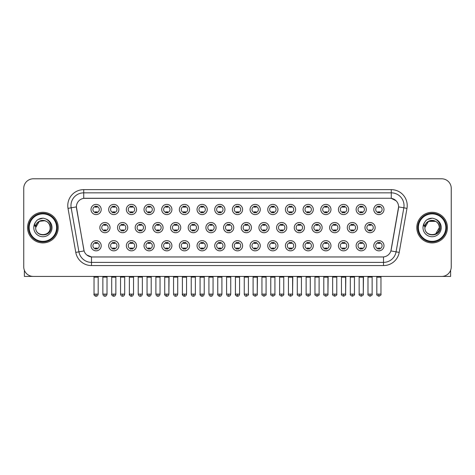 <?xml version="1.0" encoding="UTF-8"?>
<svg xmlns="http://www.w3.org/2000/svg" width="475" height="475" viewBox="0 0 475 475"><rect width="100%" height="100%" fill="white"/><g stroke="black" fill="none" stroke-linecap="round" stroke-linejoin="round"><path stroke-width="0.71" d="M118.887 245.729A5.106 5.106 0 0 1 113.78 250.836A5.106 5.106 0 0 1 108.674 245.729A5.106 5.106 0 0 1 113.78 240.629A5.106 5.106 0 0 1 118.887 245.729M110.592 245.729A3.188 3.188 0 0 0 113.78 248.924A3.188 3.188 0 0 0 116.969 245.729A3.188 3.188 0 0 0 113.78 242.541A3.188 3.188 0 0 0 110.592 245.729M136.557 245.729A5.106 5.106 0 0 1 131.456 250.836A5.106 5.106 0 0 1 126.35 245.729A5.106 5.106 0 0 1 131.456 240.629A5.106 5.106 0 0 1 136.557 245.729M128.262 245.729A3.188 3.188 0 0 0 131.456 248.924A3.188 3.188 0 0 0 134.645 245.729A3.188 3.188 0 0 0 131.456 242.541A3.188 3.188 0 0 0 128.262 245.729M154.232 245.729A5.106 5.106 0 0 1 149.126 250.836A5.106 5.106 0 0 1 144.026 245.729A5.106 5.106 0 0 1 149.126 240.629A5.106 5.106 0 0 1 154.232 245.729M145.938 245.729A3.188 3.188 0 0 0 149.126 248.924A3.188 3.188 0 0 0 152.321 245.729A3.188 3.188 0 0 0 149.126 242.541A3.188 3.188 0 0 0 145.938 245.729M171.908 245.729A5.106 5.106 0 0 1 166.802 250.836A5.106 5.106 0 0 1 161.696 245.729A5.106 5.106 0 0 1 166.802 240.629A5.106 5.106 0 0 1 171.908 245.729M163.614 245.729A3.188 3.188 0 0 0 166.802 248.924A3.188 3.188 0 0 0 169.991 245.729A3.188 3.188 0 0 0 166.802 242.541A3.188 3.188 0 0 0 163.614 245.729M189.584 245.729A5.106 5.106 0 0 1 184.478 250.836A5.106 5.106 0 0 1 179.372 245.729A5.106 5.106 0 0 1 184.478 240.629A5.106 5.106 0 0 1 189.584 245.729M181.29 245.729A3.188 3.188 0 0 0 184.478 248.924A3.188 3.188 0 0 0 187.667 245.729A3.188 3.188 0 0 0 184.478 242.541A3.188 3.188 0 0 0 181.29 245.729M207.254 245.729A5.106 5.106 0 0 1 202.154 250.836A5.106 5.106 0 0 1 197.048 245.729A5.106 5.106 0 0 1 202.154 240.629A5.106 5.106 0 0 1 207.254 245.729M198.96 245.729A3.188 3.188 0 0 0 202.154 248.924A3.188 3.188 0 0 0 205.342 245.729A3.188 3.188 0 0 0 202.154 242.541A3.188 3.188 0 0 0 198.96 245.729M224.93 245.729A5.106 5.106 0 0 1 219.824 250.836A5.106 5.106 0 0 1 214.724 245.729A5.106 5.106 0 0 1 219.824 240.629A5.106 5.106 0 0 1 224.93 245.729M216.636 245.729A3.188 3.188 0 0 0 219.824 248.924A3.188 3.188 0 0 0 223.018 245.729A3.188 3.188 0 0 0 219.824 242.541A3.188 3.188 0 0 0 216.636 245.729M242.606 245.729A5.106 5.106 0 0 1 237.5 250.836A5.106 5.106 0 0 1 232.394 245.729A5.106 5.106 0 0 1 237.5 240.629A5.106 5.106 0 0 1 242.606 245.729M234.312 245.729A3.188 3.188 0 0 0 237.5 248.924A3.188 3.188 0 0 0 240.688 245.729A3.188 3.188 0 0 0 237.5 242.541A3.188 3.188 0 0 0 234.312 245.729M260.276 245.729A5.106 5.106 0 0 1 255.176 250.836A5.106 5.106 0 0 1 250.07 245.729A5.106 5.106 0 0 1 255.176 240.629A5.106 5.106 0 0 1 260.276 245.729M251.982 245.729A3.188 3.188 0 0 0 255.176 248.924A3.188 3.188 0 0 0 258.364 245.729A3.188 3.188 0 0 0 255.176 242.541A3.188 3.188 0 0 0 251.982 245.729M277.952 245.729A5.106 5.106 0 0 1 272.846 250.836A5.106 5.106 0 0 1 267.746 245.729A5.106 5.106 0 0 1 272.846 240.629A5.106 5.106 0 0 1 277.952 245.729M269.658 245.729A3.188 3.188 0 0 0 272.846 248.924A3.188 3.188 0 0 0 276.04 245.729A3.188 3.188 0 0 0 272.846 242.541A3.188 3.188 0 0 0 269.658 245.729M295.628 245.729A5.106 5.106 0 0 1 290.522 250.836A5.106 5.106 0 0 1 285.416 245.729A5.106 5.106 0 0 1 290.522 240.629A5.106 5.106 0 0 1 295.628 245.729M287.333 245.729A3.188 3.188 0 0 0 290.522 248.924A3.188 3.188 0 0 0 293.71 245.729A3.188 3.188 0 0 0 290.522 242.541A3.188 3.188 0 0 0 287.333 245.729M313.304 245.729A5.106 5.106 0 0 1 308.198 250.836A5.106 5.106 0 0 1 303.092 245.729A5.106 5.106 0 0 1 308.198 240.629A5.106 5.106 0 0 1 313.304 245.729M305.009 245.729A3.188 3.188 0 0 0 308.198 248.924A3.188 3.188 0 0 0 311.386 245.729A3.188 3.188 0 0 0 308.198 242.541A3.188 3.188 0 0 0 305.009 245.729M330.974 245.729A5.106 5.106 0 0 1 325.874 250.836A5.106 5.106 0 0 1 320.767 245.729A5.106 5.106 0 0 1 325.874 240.629A5.106 5.106 0 0 1 330.974 245.729M322.679 245.729A3.188 3.188 0 0 0 325.874 248.924A3.188 3.188 0 0 0 329.062 245.729A3.188 3.188 0 0 0 325.874 242.541A3.188 3.188 0 0 0 322.679 245.729M348.65 245.729A5.106 5.106 0 0 1 343.544 250.836A5.106 5.106 0 0 1 338.443 245.729A5.106 5.106 0 0 1 343.544 240.629A5.106 5.106 0 0 1 348.65 245.729M340.355 245.729A3.188 3.188 0 0 0 343.544 248.924A3.188 3.188 0 0 0 346.738 245.729A3.188 3.188 0 0 0 343.544 242.541A3.188 3.188 0 0 0 340.355 245.729M366.326 245.729A5.106 5.106 0 0 1 361.22 250.836A5.106 5.106 0 0 1 356.113 245.729A5.106 5.106 0 0 1 361.22 240.629A5.106 5.106 0 0 1 366.326 245.729M358.031 245.729A3.188 3.188 0 0 0 361.22 248.924A3.188 3.188 0 0 0 364.408 245.729A3.188 3.188 0 0 0 361.22 242.541A3.188 3.188 0 0 0 358.031 245.729M383.996 245.729A5.106 5.106 0 0 1 378.896 250.836A5.106 5.106 0 0 1 373.789 245.729A5.106 5.106 0 0 1 378.896 240.629A5.106 5.106 0 0 1 383.996 245.729M375.701 245.729A3.188 3.188 0 0 0 378.896 248.924A3.188 3.188 0 0 0 382.084 245.729A3.188 3.188 0 0 0 378.896 242.541A3.188 3.188 0 0 0 375.701 245.729M101.211 245.729A5.106 5.106 0 0 1 96.104 250.836A5.106 5.106 0 0 1 91.004 245.729A5.106 5.106 0 0 1 96.104 240.629A5.106 5.106 0 0 1 101.211 245.729M92.916 245.729A3.188 3.188 0 0 0 96.104 248.924A3.188 3.188 0 0 0 99.299 245.729A3.188 3.188 0 0 0 96.104 242.541A3.188 3.188 0 0 0 92.916 245.729M127.722 227.608A5.106 5.106 0 0 1 122.615 232.714A5.106 5.106 0 0 1 117.515 227.608A5.106 5.106 0 0 1 122.615 222.508A5.106 5.106 0 0 1 127.722 227.608M119.427 227.608A3.188 3.188 0 0 0 122.615 230.803A3.188 3.188 0 0 0 125.81 227.608A3.188 3.188 0 0 0 122.615 224.42A3.188 3.188 0 0 0 119.427 227.608M145.398 227.608A5.106 5.106 0 0 1 140.291 232.714A5.106 5.106 0 0 1 135.185 227.608A5.106 5.106 0 0 1 140.291 222.508A5.106 5.106 0 0 1 145.398 227.608M137.103 227.608A3.188 3.188 0 0 0 140.291 230.803A3.188 3.188 0 0 0 143.48 227.608A3.188 3.188 0 0 0 140.291 224.42A3.188 3.188 0 0 0 137.103 227.608M163.067 227.608A5.106 5.106 0 0 1 157.967 232.714A5.106 5.106 0 0 1 152.861 227.608A5.106 5.106 0 0 1 157.967 222.508A5.106 5.106 0 0 1 163.067 227.608M154.773 227.608A3.188 3.188 0 0 0 157.967 230.803A3.188 3.188 0 0 0 161.156 227.608A3.188 3.188 0 0 0 157.967 224.42A3.188 3.188 0 0 0 154.773 227.608M180.743 227.608A5.106 5.106 0 0 1 175.637 232.714A5.106 5.106 0 0 1 170.537 227.608A5.106 5.106 0 0 1 175.637 222.508A5.106 5.106 0 0 1 180.743 227.608M172.449 227.608A3.188 3.188 0 0 0 175.637 230.803A3.188 3.188 0 0 0 178.832 227.608A3.188 3.188 0 0 0 175.637 224.42A3.188 3.188 0 0 0 172.449 227.608M198.419 227.608A5.106 5.106 0 0 1 193.313 232.714A5.106 5.106 0 0 1 188.213 227.608A5.106 5.106 0 0 1 193.313 222.508A5.106 5.106 0 0 1 198.419 227.608M190.125 227.608A3.188 3.188 0 0 0 193.313 230.803A3.188 3.188 0 0 0 196.507 227.608A3.188 3.188 0 0 0 193.313 224.42A3.188 3.188 0 0 0 190.125 227.608M216.095 227.608A5.106 5.106 0 0 1 210.989 232.714A5.106 5.106 0 0 1 205.883 227.608A5.106 5.106 0 0 1 210.989 222.508A5.106 5.106 0 0 1 216.095 227.608M207.801 227.608A3.188 3.188 0 0 0 210.989 230.803A3.188 3.188 0 0 0 214.178 227.608A3.188 3.188 0 0 0 210.989 224.42A3.188 3.188 0 0 0 207.801 227.608M233.765 227.608A5.106 5.106 0 0 1 228.665 232.714A5.106 5.106 0 0 1 223.559 227.608A5.106 5.106 0 0 1 228.665 222.508A5.106 5.106 0 0 1 233.765 227.608M225.471 227.608A3.188 3.188 0 0 0 228.665 230.803A3.188 3.188 0 0 0 231.853 227.608A3.188 3.188 0 0 0 228.665 224.42A3.188 3.188 0 0 0 225.471 227.608M251.441 227.608A5.106 5.106 0 0 1 246.335 232.714A5.106 5.106 0 0 1 241.235 227.608A5.106 5.106 0 0 1 246.335 222.508A5.106 5.106 0 0 1 251.441 227.608M243.147 227.608A3.188 3.188 0 0 0 246.335 230.803A3.188 3.188 0 0 0 249.529 227.608A3.188 3.188 0 0 0 246.335 224.42A3.188 3.188 0 0 0 243.147 227.608M269.117 227.608A5.106 5.106 0 0 1 264.011 232.714A5.106 5.106 0 0 1 258.905 227.608A5.106 5.106 0 0 1 264.011 222.508A5.106 5.106 0 0 1 269.117 227.608M260.822 227.608A3.188 3.188 0 0 0 264.011 230.803A3.188 3.188 0 0 0 267.199 227.608A3.188 3.188 0 0 0 264.011 224.42A3.188 3.188 0 0 0 260.822 227.608M286.787 227.608A5.106 5.106 0 0 1 281.687 232.714A5.106 5.106 0 0 1 276.581 227.608A5.106 5.106 0 0 1 281.687 222.508A5.106 5.106 0 0 1 286.787 227.608M278.493 227.608A3.188 3.188 0 0 0 281.687 230.803A3.188 3.188 0 0 0 284.875 227.608A3.188 3.188 0 0 0 281.687 224.42A3.188 3.188 0 0 0 278.493 227.608M304.463 227.608A5.106 5.106 0 0 1 299.363 232.714A5.106 5.106 0 0 1 294.257 227.608A5.106 5.106 0 0 1 299.363 222.508A5.106 5.106 0 0 1 304.463 227.608M296.168 227.608A3.188 3.188 0 0 0 299.363 230.803A3.188 3.188 0 0 0 302.551 227.608A3.188 3.188 0 0 0 299.363 224.42A3.188 3.188 0 0 0 296.168 227.608M322.139 227.608A5.106 5.106 0 0 1 317.033 232.714A5.106 5.106 0 0 1 311.933 227.608A5.106 5.106 0 0 1 317.033 222.508A5.106 5.106 0 0 1 322.139 227.608M313.844 227.608A3.188 3.188 0 0 0 317.033 230.803A3.188 3.188 0 0 0 320.227 227.608A3.188 3.188 0 0 0 317.033 224.42A3.188 3.188 0 0 0 313.844 227.608M339.815 227.608A5.106 5.106 0 0 1 334.709 232.714A5.106 5.106 0 0 1 329.603 227.608A5.106 5.106 0 0 1 334.709 222.508A5.106 5.106 0 0 1 339.815 227.608M331.52 227.608A3.188 3.188 0 0 0 334.709 230.803A3.188 3.188 0 0 0 337.897 227.608A3.188 3.188 0 0 0 334.709 224.42A3.188 3.188 0 0 0 331.52 227.608M357.485 227.608A5.106 5.106 0 0 1 352.385 232.714A5.106 5.106 0 0 1 347.278 227.608A5.106 5.106 0 0 1 352.385 222.508A5.106 5.106 0 0 1 357.485 227.608M349.19 227.608A3.188 3.188 0 0 0 352.385 230.803A3.188 3.188 0 0 0 355.573 227.608A3.188 3.188 0 0 0 352.385 224.42A3.188 3.188 0 0 0 349.19 227.608M375.161 227.608A5.106 5.106 0 0 1 370.055 232.714A5.106 5.106 0 0 1 364.954 227.608A5.106 5.106 0 0 1 370.055 222.508A5.106 5.106 0 0 1 375.161 227.608M366.866 227.608A3.188 3.188 0 0 0 370.055 230.803A3.188 3.188 0 0 0 373.249 227.608A3.188 3.188 0 0 0 370.055 224.42A3.188 3.188 0 0 0 366.866 227.608M110.046 227.608A5.106 5.106 0 0 1 104.945 232.714A5.106 5.106 0 0 1 99.839 227.608A5.106 5.106 0 0 1 104.945 222.508A5.106 5.106 0 0 1 110.046 227.608M101.751 227.608A3.188 3.188 0 0 0 104.945 230.803A3.188 3.188 0 0 0 108.134 227.608A3.188 3.188 0 0 0 104.945 224.42A3.188 3.188 0 0 0 101.751 227.608M118.887 209.487A5.106 5.106 0 0 1 113.78 214.593A5.106 5.106 0 0 1 108.674 209.487A5.106 5.106 0 0 1 113.78 204.387A5.106 5.106 0 0 1 118.887 209.487M110.592 209.487A3.188 3.188 0 0 0 113.78 212.681A3.188 3.188 0 0 0 116.969 209.487A3.188 3.188 0 0 0 113.78 206.298A3.188 3.188 0 0 0 110.592 209.487M136.557 209.487A5.106 5.106 0 0 1 131.456 214.593A5.106 5.106 0 0 1 126.35 209.487A5.106 5.106 0 0 1 131.456 204.387A5.106 5.106 0 0 1 136.557 209.487M128.262 209.487A3.188 3.188 0 0 0 131.456 212.681A3.188 3.188 0 0 0 134.645 209.487A3.188 3.188 0 0 0 131.456 206.298A3.188 3.188 0 0 0 128.262 209.487M154.232 209.487A5.106 5.106 0 0 1 149.126 214.593A5.106 5.106 0 0 1 144.026 209.487A5.106 5.106 0 0 1 149.126 204.387A5.106 5.106 0 0 1 154.232 209.487M145.938 209.487A3.188 3.188 0 0 0 149.126 212.681A3.188 3.188 0 0 0 152.321 209.487A3.188 3.188 0 0 0 149.126 206.298A3.188 3.188 0 0 0 145.938 209.487M171.908 209.487A5.106 5.106 0 0 1 166.802 214.593A5.106 5.106 0 0 1 161.696 209.487A5.106 5.106 0 0 1 166.802 204.387A5.106 5.106 0 0 1 171.908 209.487M163.614 209.487A3.188 3.188 0 0 0 166.802 212.681A3.188 3.188 0 0 0 169.991 209.487A3.188 3.188 0 0 0 166.802 206.298A3.188 3.188 0 0 0 163.614 209.487M189.584 209.487A5.106 5.106 0 0 1 184.478 214.593A5.106 5.106 0 0 1 179.372 209.487A5.106 5.106 0 0 1 184.478 204.387A5.106 5.106 0 0 1 189.584 209.487M181.29 209.487A3.188 3.188 0 0 0 184.478 212.681A3.188 3.188 0 0 0 187.667 209.487A3.188 3.188 0 0 0 184.478 206.298A3.188 3.188 0 0 0 181.29 209.487M207.254 209.487A5.106 5.106 0 0 1 202.154 214.593A5.106 5.106 0 0 1 197.048 209.487A5.106 5.106 0 0 1 202.154 204.387A5.106 5.106 0 0 1 207.254 209.487M198.96 209.487A3.188 3.188 0 0 0 202.154 212.681A3.188 3.188 0 0 0 205.342 209.487A3.188 3.188 0 0 0 202.154 206.298A3.188 3.188 0 0 0 198.96 209.487M224.93 209.487A5.106 5.106 0 0 1 219.824 214.593A5.106 5.106 0 0 1 214.724 209.487A5.106 5.106 0 0 1 219.824 204.387A5.106 5.106 0 0 1 224.93 209.487M216.636 209.487A3.188 3.188 0 0 0 219.824 212.681A3.188 3.188 0 0 0 223.018 209.487A3.188 3.188 0 0 0 219.824 206.298A3.188 3.188 0 0 0 216.636 209.487M242.606 209.487A5.106 5.106 0 0 1 237.5 214.593A5.106 5.106 0 0 1 232.394 209.487A5.106 5.106 0 0 1 237.5 204.387A5.106 5.106 0 0 1 242.606 209.487M234.312 209.487A3.188 3.188 0 0 0 237.5 212.681A3.188 3.188 0 0 0 240.688 209.487A3.188 3.188 0 0 0 237.5 206.298A3.188 3.188 0 0 0 234.312 209.487M260.276 209.487A5.106 5.106 0 0 1 255.176 214.593A5.106 5.106 0 0 1 250.07 209.487A5.106 5.106 0 0 1 255.176 204.387A5.106 5.106 0 0 1 260.276 209.487M251.982 209.487A3.188 3.188 0 0 0 255.176 212.681A3.188 3.188 0 0 0 258.364 209.487A3.188 3.188 0 0 0 255.176 206.298A3.188 3.188 0 0 0 251.982 209.487M277.952 209.487A5.106 5.106 0 0 1 272.846 214.593A5.106 5.106 0 0 1 267.746 209.487A5.106 5.106 0 0 1 272.846 204.387A5.106 5.106 0 0 1 277.952 209.487M269.658 209.487A3.188 3.188 0 0 0 272.846 212.681A3.188 3.188 0 0 0 276.04 209.487A3.188 3.188 0 0 0 272.846 206.298A3.188 3.188 0 0 0 269.658 209.487M295.628 209.487A5.106 5.106 0 0 1 290.522 214.593A5.106 5.106 0 0 1 285.416 209.487A5.106 5.106 0 0 1 290.522 204.387A5.106 5.106 0 0 1 295.628 209.487M287.333 209.487A3.188 3.188 0 0 0 290.522 212.681A3.188 3.188 0 0 0 293.71 209.487A3.188 3.188 0 0 0 290.522 206.298A3.188 3.188 0 0 0 287.333 209.487M313.304 209.487A5.106 5.106 0 0 1 308.198 214.593A5.106 5.106 0 0 1 303.092 209.487A5.106 5.106 0 0 1 308.198 204.387A5.106 5.106 0 0 1 313.304 209.487M305.009 209.487A3.188 3.188 0 0 0 308.198 212.681A3.188 3.188 0 0 0 311.386 209.487A3.188 3.188 0 0 0 308.198 206.298A3.188 3.188 0 0 0 305.009 209.487M330.974 209.487A5.106 5.106 0 0 1 325.874 214.593A5.106 5.106 0 0 1 320.767 209.487A5.106 5.106 0 0 1 325.874 204.387A5.106 5.106 0 0 1 330.974 209.487M322.679 209.487A3.188 3.188 0 0 0 325.874 212.681A3.188 3.188 0 0 0 329.062 209.487A3.188 3.188 0 0 0 325.874 206.298A3.188 3.188 0 0 0 322.679 209.487M348.65 209.487A5.106 5.106 0 0 1 343.544 214.593A5.106 5.106 0 0 1 338.443 209.487A5.106 5.106 0 0 1 343.544 204.387A5.106 5.106 0 0 1 348.65 209.487M340.355 209.487A3.188 3.188 0 0 0 343.544 212.681A3.188 3.188 0 0 0 346.738 209.487A3.188 3.188 0 0 0 343.544 206.298A3.188 3.188 0 0 0 340.355 209.487M366.326 209.487A5.106 5.106 0 0 1 361.22 214.593A5.106 5.106 0 0 1 356.113 209.487A5.106 5.106 0 0 1 361.22 204.387A5.106 5.106 0 0 1 366.326 209.487M358.031 209.487A3.188 3.188 0 0 0 361.22 212.681A3.188 3.188 0 0 0 364.408 209.487A3.188 3.188 0 0 0 361.22 206.298A3.188 3.188 0 0 0 358.031 209.487M383.996 209.487A5.106 5.106 0 0 1 378.896 214.593A5.106 5.106 0 0 1 373.789 209.487A5.106 5.106 0 0 1 378.896 204.387A5.106 5.106 0 0 1 383.996 209.487M375.701 209.487A3.188 3.188 0 0 0 378.896 212.681A3.188 3.188 0 0 0 382.084 209.487A3.188 3.188 0 0 0 378.896 206.298A3.188 3.188 0 0 0 375.701 209.487M101.211 209.487A5.106 5.106 0 0 1 96.104 214.593A5.106 5.106 0 0 1 91.004 209.487A5.106 5.106 0 0 1 96.104 204.387A5.106 5.106 0 0 1 101.211 209.487M92.916 209.487A3.188 3.188 0 0 0 96.104 212.681A3.188 3.188 0 0 0 99.299 209.487A3.188 3.188 0 0 0 96.104 206.298A3.188 3.188 0 0 0 92.916 209.487M75.78 252.391L68.02 208.365A15.954 15.954 0 0 1 83.725 189.644L391.275 189.644A15.954 15.954 0 0 1 406.98 208.365L399.22 252.391A15.954 15.954 0 0 1 383.509 265.572L91.491 265.572A15.954 15.954 0 0 1 75.78 252.391L84.099 250.925L76.522 208.371A8.615 8.615 0 0 1 85.001 198.259L389.999 198.259A8.615 8.615 0 0 1 398.478 208.371L391.168 249.844A8.615 8.615 0 0 1 382.684 256.963L92.316 256.963A8.615 8.615 0 0 1 83.832 249.844L76.392 206.892L71.161 207.812A12.76 12.76 0 0 1 83.725 192.838L391.275 192.838A12.76 12.76 0 0 1 403.839 207.812L396.079 251.839A12.76 12.76 0 0 1 383.509 262.384L91.491 262.384A12.76 12.76 0 0 1 78.921 251.839L71.161 207.812A12.76 12.76 0 0 1 70.965 205.598M27.58 227.608A15.313 15.313 0 0 0 42.892 242.921A15.313 15.313 0 0 0 58.205 227.608A15.313 15.313 0 0 0 42.892 212.295A15.313 15.313 0 0 0 27.58 227.608A15.313 15.313 0 0 0 42.892 242.921A15.313 15.313 0 0 0 58.205 227.608A15.313 15.313 0 0 0 42.892 212.295A15.313 15.313 0 0 0 27.58 227.608M416.795 227.608A15.313 15.313 0 0 0 432.108 242.921A15.313 15.313 0 0 0 447.42 227.608A15.313 15.313 0 0 0 432.108 212.295A15.313 15.313 0 0 0 416.795 227.608A15.313 15.313 0 0 0 432.108 242.921A15.313 15.313 0 0 0 447.42 227.608A15.313 15.313 0 0 0 432.108 212.295A15.313 15.313 0 0 0 416.795 227.608M83.725 189.644L83.725 198.354L389.999 198.259L391.275 198.354L396.085 200.783M76.392 206.874L76.487 205.598M382.684 256.963L92.316 256.963M91.491 265.572L91.491 256.922L86.895 255.039M406.98 208.365L398.608 206.892L390.901 250.925L399.22 252.391M451.25 188.367A9.571 9.571 0 0 0 441.679 178.796L33.321 178.796A9.571 9.571 0 0 0 23.75 188.367L23.75 266.849A9.571 9.571 0 0 0 33.321 276.42L441.679 276.42A9.571 9.571 0 0 0 451.25 266.849L451.25 188.367L451.25 266.849M23.75 188.367L23.75 266.849M441.679 178.796L33.321 178.796M33.321 276.42L441.679 276.42M95.148 212.865L95.148 211.743A2.446 2.446 0 0 0 97.06 211.743L97.06 212.865M97.06 206.114L97.06 207.237A2.446 2.446 0 0 0 95.148 207.237L95.148 206.114M103.983 230.987L103.983 229.864A2.446 2.446 0 0 0 105.901 229.864L105.901 230.987M104.945 294.126L102.867 294.126C103.229 295.604 103.924 296.299 104.945 296.204L104.945 294.126L107.018 294.126L107.018 277.121L102.867 277.121L102.695 276.42M107.018 277.121L107.19 276.42M105.901 224.236L105.901 225.358A2.446 2.446 0 0 0 103.983 225.358L103.983 224.236M95.148 249.108L95.148 247.986A2.446 2.446 0 0 0 97.06 247.986L97.06 249.108M96.104 294.126L94.032 294.126C93.611 294.791 94.305 295.48 96.104 296.204L96.104 294.126L98.183 294.126L98.183 277.186L94.032 277.186L93.842 276.42M98.183 277.186L98.373 276.42M97.06 242.357L97.06 243.479A2.446 2.446 0 0 0 95.148 243.479L95.148 242.357M112.824 212.865L112.824 211.743A2.446 2.446 0 0 0 114.736 211.743L114.736 212.865M114.736 206.114L114.736 207.237A2.446 2.446 0 0 0 112.824 207.237L112.824 206.114M130.5 212.865L130.5 211.743A2.446 2.446 0 0 0 132.412 211.743L132.412 212.865M132.412 206.114L132.412 207.237A2.446 2.446 0 0 0 130.5 207.237L130.5 206.114M148.17 212.865L148.17 211.743A2.446 2.446 0 0 0 150.088 211.743L150.088 212.865M150.088 206.114L150.088 207.237A2.446 2.446 0 0 0 148.17 207.237L148.17 206.114M165.846 212.865L165.846 211.743A2.446 2.446 0 0 0 167.758 211.743L167.758 212.865M167.758 206.114L167.758 207.237A2.446 2.446 0 0 0 165.846 207.237L165.846 206.114M121.659 230.987L121.659 229.864A2.446 2.446 0 0 0 123.577 229.864L123.577 230.987M122.615 294.126L120.543 294.126C120.905 295.604 121.594 296.299 122.615 296.204L122.615 294.126L124.693 294.126L124.693 277.121L120.543 277.121L120.371 276.42M124.693 277.121L124.866 276.42M123.577 224.236L123.577 225.358A2.446 2.446 0 0 0 121.659 225.358L121.659 224.236M139.335 230.987L139.335 229.864A2.446 2.446 0 0 0 141.247 229.864L141.247 230.987M140.291 294.126L138.219 294.126C138.581 295.604 139.27 296.299 140.291 296.204L140.291 294.126L142.363 294.126L142.363 277.121L138.219 277.121L138.041 276.42M142.363 277.121L142.542 276.42M141.247 224.236L141.247 225.358A2.446 2.446 0 0 0 139.335 225.358L139.335 224.236M157.011 230.987L157.011 229.864A2.446 2.446 0 0 0 158.923 229.864L158.923 230.987M157.967 294.126L155.895 294.126C156.251 295.604 156.946 296.299 157.967 296.204L157.967 294.126L160.039 294.126L160.039 277.121L155.895 277.121L155.717 276.42M160.039 277.121L160.217 276.42M158.923 224.236L158.923 225.358A2.446 2.446 0 0 0 157.011 225.358L157.011 224.236M112.824 249.108L112.824 247.986A2.446 2.446 0 0 0 114.736 247.986L114.736 249.108M113.78 294.126L111.708 294.126C111.287 294.791 111.975 295.48 113.78 296.204L113.78 294.126L115.853 294.126L115.853 277.186L111.708 277.186L111.512 276.42M115.853 277.186L116.043 276.42M114.736 242.357L114.736 243.479A2.446 2.446 0 0 0 112.824 243.479L112.824 242.357M130.5 249.108L130.5 247.986A2.446 2.446 0 0 0 132.412 247.986L132.412 249.108M131.456 294.126L129.378 294.126C128.963 294.791 129.651 295.48 131.456 296.204L131.456 294.126L133.528 294.126L133.528 277.186L129.378 277.186L129.188 276.42M133.528 277.186L133.718 276.42M132.412 242.357L132.412 243.479A2.446 2.446 0 0 0 130.5 243.479L130.5 242.357M148.17 249.108L148.17 247.986A2.446 2.446 0 0 0 150.088 247.986L150.088 249.108M149.126 294.126L147.054 294.126C146.632 294.791 147.327 295.48 149.126 296.204L149.126 294.126L151.204 294.126L151.204 277.186L147.054 277.186L146.864 276.42M151.204 277.186L151.394 276.42M150.088 242.357L150.088 243.479A2.446 2.446 0 0 0 148.17 243.479L148.17 242.357M165.846 249.108L165.846 247.986A2.446 2.446 0 0 0 167.758 247.986L167.758 249.108M166.802 294.126L164.73 294.126C164.308 294.791 164.997 295.48 166.802 296.204L166.802 294.126L168.874 294.126L168.874 277.186L164.73 277.186L164.54 276.42M164.73 294.126L164.73 277.186L164.73 294.126C165.092 295.604 165.781 296.299 166.802 296.204C167.823 296.299 168.512 295.604 168.874 294.126L169.07 276.42M167.758 242.357L167.758 243.479A2.446 2.446 0 0 0 165.846 243.479L165.846 242.357M183.522 249.108L183.522 247.986A2.446 2.446 0 0 0 185.434 247.986L185.434 249.108M184.478 294.126L182.406 294.126C182.768 295.604 183.457 296.299 184.478 296.204L184.478 294.126L186.55 294.126L186.55 277.186L182.406 277.186L182.21 276.42M186.55 277.186L186.74 276.42M185.434 242.357L185.434 243.479A2.446 2.446 0 0 0 183.522 243.479L183.522 242.357M201.192 249.108L201.192 247.986A2.446 2.446 0 0 0 203.11 247.986L203.11 249.108M202.154 294.126L200.076 294.126C200.438 295.604 201.133 296.299 202.154 296.204L202.154 294.126L204.226 294.126L204.226 277.186L200.076 277.186L199.886 276.42M204.226 277.186L204.416 276.42M203.11 242.357L203.11 243.479A2.446 2.446 0 0 0 201.192 243.479L201.192 242.357M218.868 249.108L218.868 247.986A2.446 2.446 0 0 0 220.78 247.986L220.78 249.108M219.824 294.126L217.752 294.126C218.114 295.604 218.803 296.299 219.824 296.204L219.824 294.126L221.902 294.126L221.902 277.186L217.752 277.186L217.562 276.42M221.902 277.186L222.092 276.42M220.78 242.357L220.78 243.479A2.446 2.446 0 0 0 218.868 243.479L218.868 242.357M236.544 249.108L236.544 247.986A2.446 2.446 0 0 0 238.456 247.986L238.456 249.108M237.5 294.126L235.428 294.126C235.79 295.604 236.479 296.299 237.5 296.204L237.5 294.126L239.572 294.126L239.572 277.186L235.428 277.186L235.238 276.42M239.572 277.186L239.762 276.42M238.456 242.357L238.456 243.479A2.446 2.446 0 0 0 236.544 243.479L236.544 242.357M254.22 249.108L254.22 247.986A2.446 2.446 0 0 0 256.132 247.986L256.132 249.108M255.176 294.126L253.098 294.126C252.682 294.791 253.371 295.48 255.176 296.204L255.176 294.126L257.248 294.126L257.248 277.186L253.098 277.186L252.908 276.42M255.176 296.204C256.975 295.48 257.67 294.791 257.248 294.126L257.438 276.42M256.132 242.357L256.132 243.479A2.446 2.446 0 0 0 254.22 243.479L254.22 242.357M271.89 249.108L271.89 247.986A2.446 2.446 0 0 0 273.808 247.986L273.808 249.108M272.846 294.126L270.774 294.126C270.352 294.791 271.047 295.48 272.846 296.204L272.846 294.126L274.924 294.126L274.924 277.186L270.774 277.186L270.584 276.42M274.924 277.186L275.114 276.42M273.808 242.357L273.808 243.479A2.446 2.446 0 0 0 271.89 243.479L271.89 242.357M289.566 249.108L289.566 247.986A2.446 2.446 0 0 0 291.478 247.986L291.478 249.108M290.522 294.126L288.45 294.126C288.028 294.791 288.717 295.48 290.522 296.204L290.522 294.126L292.594 294.126L292.594 277.186L288.45 277.186L288.26 276.42M290.522 296.204C292.327 295.48 293.016 294.791 292.594 294.126L292.79 276.42M291.478 242.357L291.478 243.479A2.446 2.446 0 0 0 289.566 243.479L289.566 242.357M307.242 249.108L307.242 247.986A2.446 2.446 0 0 0 309.154 247.986L309.154 249.108M308.198 294.126L306.126 294.126C305.704 294.791 306.393 295.48 308.198 296.204L308.198 294.126L310.27 294.126L310.27 277.186L306.126 277.186L305.93 276.42M310.27 277.186L310.46 276.42M309.154 242.357L309.154 243.479A2.446 2.446 0 0 0 307.242 243.479L307.242 242.357M324.912 249.108L324.912 247.986A2.446 2.446 0 0 0 326.83 247.986L326.83 249.108M325.874 294.126L323.796 294.126C323.374 294.791 324.069 295.48 325.874 296.204L325.874 294.126L327.946 294.126L327.946 277.186L323.796 277.186L323.606 276.42M325.874 296.204C327.673 295.48 328.367 294.791 327.946 294.126L328.136 276.42M326.83 242.357L326.83 243.479A2.446 2.446 0 0 0 324.912 243.479L324.912 242.357M342.588 249.108L342.588 247.986A2.446 2.446 0 0 0 344.5 247.986L344.5 249.108M343.544 294.126L341.472 294.126C341.05 294.791 341.745 295.48 343.544 296.204L343.544 294.126L345.622 294.126L345.622 277.186L341.472 277.186L341.282 276.42M343.544 296.204C345.349 295.48 346.037 294.791 345.622 294.126L345.812 276.42M344.5 242.357L344.5 243.479A2.446 2.446 0 0 0 342.588 243.479L342.588 242.357M360.264 249.108L360.264 247.986A2.446 2.446 0 0 0 362.176 247.986L362.176 249.108M361.22 294.126L359.147 294.126C358.726 294.791 359.415 295.48 361.22 296.204L361.22 294.126L363.292 294.126L363.292 277.186L359.147 277.186L358.957 276.42M361.22 296.204C363.025 295.48 363.713 294.791 363.292 294.126L363.488 276.42M362.176 242.357L362.176 243.479A2.446 2.446 0 0 0 360.264 243.479L360.264 242.357M377.94 249.108L377.94 247.986A2.446 2.446 0 0 0 379.852 247.986L379.852 249.108M378.896 294.126L376.817 294.126C376.402 294.791 377.091 295.48 378.896 296.204L378.896 294.126L380.968 294.126L380.968 277.186L376.817 277.186L376.628 276.42M380.968 277.186L381.158 276.42M379.852 242.357L379.852 243.479A2.446 2.446 0 0 0 377.94 243.479L377.94 242.357M24.385 270.287L24.385 276.42L61.394 276.42M450.615 270.287L450.615 276.42L413.606 276.42M57.249 227.608A14.357 14.357 0 0 0 42.892 213.251A14.357 14.357 0 0 0 28.536 227.608A14.357 14.357 0 0 0 42.892 241.965A14.357 14.357 0 0 0 57.249 227.608M56.608 227.608A13.716 13.716 0 0 0 42.892 213.893A13.716 13.716 0 0 0 29.171 227.608A13.716 13.716 0 0 0 42.892 241.33A13.716 13.716 0 0 0 56.608 227.608M36.011 225.441L35.672 227.608C35.275 237.405 51.122 237.227 51.068 227.608C51.098 223.63 49.323 220.738 45.743 218.939L43.587 218.233C40.987 218.078 38.695 218.844 36.706 220.525L35.405 222.389C34.616 223.725 34.443 225.025 34.889 226.278L37.21 222.834C39.372 220.673 41.948 219.961 44.935 220.691A7.214 7.214 0 0 0 36.011 225.441M35.678 227.608C35.239 218.304 50.546 218.304 50.107 227.608C50.546 236.912 35.239 236.912 35.678 227.608C35.239 218.304 50.546 218.304 50.107 227.608C50.546 236.912 35.239 236.912 35.678 227.608C35.239 218.304 50.546 218.304 50.107 227.608C50.546 236.912 35.239 236.912 35.678 227.608C35.239 218.304 50.546 218.304 50.107 227.608C50.546 236.912 35.239 236.912 35.678 227.608C35.239 218.304 50.546 218.304 50.107 227.608C50.546 218.304 35.239 218.304 35.678 227.608C35.239 218.304 50.546 218.304 50.107 227.608C50.546 218.304 35.239 218.304 35.678 227.608L39.288 221.362L44.941 220.697C48.159 221.843 49.881 224.147 50.107 227.608C50.546 218.304 35.239 218.304 35.678 227.608L39.288 221.362L44.941 220.697M36.729 220.507L38.19 219.468L42.964 218.203L38.19 219.468L36.729 220.507L38.19 219.468L42.964 218.203L38.19 219.468L36.729 220.507L38.19 219.468L42.964 218.203L38.19 219.468L36.729 220.507L38.19 219.468L42.964 218.203L38.19 219.468L36.729 220.507L38.19 219.468L42.964 218.203L38.19 219.468L36.729 220.507L38.19 219.468L42.964 218.203L38.19 219.468L36.729 220.507L38.19 219.468L42.964 218.203M446.464 227.608A14.357 14.357 0 0 0 432.108 213.251A14.357 14.357 0 0 0 417.751 227.608A14.357 14.357 0 0 0 432.108 241.965A14.357 14.357 0 0 0 446.464 227.608M445.829 227.608A13.716 13.716 0 0 0 432.108 213.893A13.716 13.716 0 0 0 418.392 227.608A13.716 13.716 0 0 0 432.108 241.33A13.716 13.716 0 0 0 445.829 227.608M425.232 225.441L424.887 227.608C424.49 237.405 440.337 237.227 440.283 227.608C440.313 223.63 438.538 220.738 434.957 218.939L432.802 218.233C430.202 218.078 427.91 218.844 425.927 220.525L424.626 222.389C423.831 223.725 423.658 225.025 424.104 226.278L426.425 222.834C428.593 220.673 431.163 219.961 434.15 220.691A7.214 7.214 0 0 0 425.232 225.441M434.15 220.691C437.374 221.843 439.096 224.147 439.322 227.608C439.761 236.912 424.454 236.912 424.893 227.608C424.454 218.304 439.761 218.304 439.322 227.608C439.761 236.912 424.454 236.912 424.893 227.608C424.454 218.304 439.761 218.304 439.322 227.608C439.761 236.912 424.454 236.912 424.893 227.608C424.454 218.304 439.761 218.304 439.322 227.608C439.761 236.912 424.454 236.912 424.893 227.608C424.454 218.304 439.761 218.304 439.322 227.608L435.712 233.854M435.712 221.362L428.503 221.362L424.893 227.608L428.503 221.362L435.712 221.362L428.503 221.362L424.893 227.608L428.503 221.362L435.712 221.362L428.503 221.362L424.893 227.608L428.503 221.362L435.712 221.362L428.503 221.362L424.893 227.608L428.503 221.362M425.944 220.507L427.405 219.468L432.185 218.203L427.405 219.468L425.944 220.507L427.405 219.468L432.185 218.203L427.405 219.468L425.944 220.507L427.405 219.468L432.185 218.203L427.405 219.468L425.944 220.507L427.405 219.468L432.185 218.203L427.405 219.468L425.944 220.507L427.405 219.468L432.185 218.203L427.405 219.468L425.944 220.507L427.405 219.468L432.185 218.203L427.405 219.468L425.944 220.507L427.405 219.468L432.185 218.203M183.522 212.865L183.522 211.743A2.446 2.446 0 0 0 185.434 211.743L185.434 212.865M185.434 206.114L185.434 207.237A2.446 2.446 0 0 0 183.522 207.237L183.522 206.114M201.192 212.865L201.192 211.743A2.446 2.446 0 0 0 203.11 211.743L203.11 212.865M203.11 206.114L203.11 207.237A2.446 2.446 0 0 0 201.192 207.237L201.192 206.114M218.868 212.865L218.868 211.743A2.446 2.446 0 0 0 220.78 211.743L220.78 212.865M220.78 206.114L220.78 207.237A2.446 2.446 0 0 0 218.868 207.237L218.868 206.114M174.681 230.987L174.681 229.864A2.446 2.446 0 0 0 176.599 229.864L176.599 230.987M175.637 294.126L173.565 294.126C173.927 295.604 174.622 296.299 175.637 296.204L175.637 294.126L177.715 294.126L177.715 277.121L173.565 277.121L173.393 276.42M177.715 277.121L177.888 276.42M176.599 224.236L176.599 225.358A2.446 2.446 0 0 0 174.681 225.358L174.681 224.236M192.357 230.987L192.357 229.864A2.446 2.446 0 0 0 194.269 229.864L194.269 230.987M193.313 294.126L191.241 294.126C191.603 295.604 192.292 296.299 193.313 296.204L193.313 294.126L195.385 294.126L195.385 277.121L191.241 277.121L191.063 276.42M195.385 277.121L195.563 276.42M194.269 224.236L194.269 225.358A2.446 2.446 0 0 0 192.357 225.358L192.357 224.236M210.033 230.987L210.033 229.864A2.446 2.446 0 0 0 211.945 229.864L211.945 230.987M210.989 294.126L208.917 294.126C209.279 295.604 209.968 296.299 210.989 296.204L210.989 294.126L213.061 294.126L213.061 277.121L208.917 277.121L208.739 276.42M213.061 277.121L213.239 276.42M211.945 224.236L211.945 225.358A2.446 2.446 0 0 0 210.033 225.358L210.033 224.236M236.544 212.865L236.544 211.743A2.446 2.446 0 0 0 238.456 211.743L238.456 212.865M238.456 206.114L238.456 207.237A2.446 2.446 0 0 0 236.544 207.237L236.544 206.114M254.22 212.865L254.22 211.743A2.446 2.446 0 0 0 256.132 211.743L256.132 212.865M256.132 206.114L256.132 207.237A2.446 2.446 0 0 0 254.22 207.237L254.22 206.114M271.89 212.865L271.89 211.743A2.446 2.446 0 0 0 273.808 211.743L273.808 212.865M273.808 206.114L273.808 207.237A2.446 2.446 0 0 0 271.89 207.237L271.89 206.114M289.566 212.865L289.566 211.743A2.446 2.446 0 0 0 291.478 211.743L291.478 212.865M291.478 206.114L291.478 207.237A2.446 2.446 0 0 0 289.566 207.237L289.566 206.114M307.242 212.865L307.242 211.743A2.446 2.446 0 0 0 309.154 211.743L309.154 212.865M309.154 206.114L309.154 207.237A2.446 2.446 0 0 0 307.242 207.237L307.242 206.114M227.703 230.987L227.703 229.864A2.446 2.446 0 0 0 229.621 229.864L229.621 230.987M228.665 294.126L226.587 294.126C226.949 295.604 227.644 296.299 228.665 296.204L228.665 294.126L230.737 294.126L230.737 277.121L226.587 277.121L226.415 276.42M230.737 277.121L230.909 276.42M229.621 224.236L229.621 225.358A2.446 2.446 0 0 0 227.703 225.358L227.703 224.236M245.379 230.987L245.379 229.864A2.446 2.446 0 0 0 247.297 229.864L247.297 230.987M246.335 294.126L244.263 294.126C244.625 295.604 245.314 296.299 246.335 296.204L246.335 294.126L248.413 294.126L248.413 277.121L244.263 277.121L244.091 276.42M248.413 277.121L248.585 276.42M247.297 224.236L247.297 225.358A2.446 2.446 0 0 0 245.379 225.358L245.379 224.236M263.055 230.987L263.055 229.864A2.446 2.446 0 0 0 264.967 229.864L264.967 230.987M264.011 294.126L261.939 294.126C261.517 294.791 262.206 295.48 264.011 296.204L264.011 294.126L266.083 294.126L266.083 277.121L261.939 277.121L261.761 276.42M266.083 277.121L266.261 276.42M264.967 224.236L264.967 225.358A2.446 2.446 0 0 0 263.055 225.358L263.055 224.236M280.731 230.987L280.731 229.864A2.446 2.446 0 0 0 282.643 229.864L282.643 230.987M281.687 294.126L279.615 294.126C279.193 294.791 279.882 295.48 281.687 296.204L281.687 294.126L283.759 294.126L283.759 277.121L279.615 277.121L279.437 276.42M283.759 277.121L283.937 276.42M282.643 224.236L282.643 225.358A2.446 2.446 0 0 0 280.731 225.358L280.731 224.236M298.401 230.987L298.401 229.864A2.446 2.446 0 0 0 300.319 229.864L300.319 230.987M299.363 294.126L297.285 294.126C296.863 294.791 297.558 295.48 299.363 296.204L299.363 294.126L301.435 294.126L301.435 277.121L297.285 277.121L297.113 276.42M301.435 277.121L301.607 276.42M300.319 224.236L300.319 225.358A2.446 2.446 0 0 0 298.401 225.358L298.401 224.236M324.912 212.865L324.912 211.743A2.446 2.446 0 0 0 326.83 211.743L326.83 212.865M326.83 206.114L326.83 207.237A2.446 2.446 0 0 0 324.912 207.237L324.912 206.114M342.588 212.865L342.588 211.743A2.446 2.446 0 0 0 344.5 211.743L344.5 212.865M344.5 206.114L344.5 207.237A2.446 2.446 0 0 0 342.588 207.237L342.588 206.114M360.264 212.865L360.264 211.743A2.446 2.446 0 0 0 362.176 211.743L362.176 212.865M362.176 206.114L362.176 207.237A2.446 2.446 0 0 0 360.264 207.237L360.264 206.114M377.94 212.865L377.94 211.743A2.446 2.446 0 0 0 379.852 211.743L379.852 212.865M379.852 206.114L379.852 207.237A2.446 2.446 0 0 0 377.94 207.237L377.94 206.114M316.077 230.987L316.077 229.864A2.446 2.446 0 0 0 317.989 229.864L317.989 230.987M317.033 294.126L314.961 294.126C314.539 294.791 315.234 295.48 317.033 296.204L317.033 294.126L319.105 294.126L319.105 277.121L314.961 277.121L314.782 276.42M319.105 277.121L319.283 276.42M317.989 224.236L317.989 225.358A2.446 2.446 0 0 0 316.077 225.358L316.077 224.236M333.753 230.987L333.753 229.864A2.446 2.446 0 0 0 335.665 229.864L335.665 230.987M334.709 294.126L332.637 294.126C332.215 294.791 332.904 295.48 334.709 296.204L334.709 294.126L336.781 294.126L336.781 277.121L332.637 277.121L332.458 276.42M336.781 277.121L336.959 276.42M335.665 224.236L335.665 225.358A2.446 2.446 0 0 0 333.753 225.358L333.753 224.236M351.423 230.987L351.423 229.864A2.446 2.446 0 0 0 353.341 229.864L353.341 230.987M352.385 294.126L350.307 294.126C349.891 294.791 350.58 295.48 352.385 296.204L352.385 294.126L354.457 294.126L354.457 277.121L350.307 277.121L350.134 276.42M354.457 277.121L354.629 276.42M353.341 224.236L353.341 225.358A2.446 2.446 0 0 0 351.423 225.358L351.423 224.236M369.099 230.987L369.099 229.864A2.446 2.446 0 0 0 371.017 229.864L371.017 230.987M370.055 294.126L367.983 294.126C367.561 294.791 368.256 295.48 370.055 296.204L370.055 294.126L372.133 294.126L372.133 277.121L367.983 277.121L367.81 276.42M372.133 277.121L372.305 276.42M371.017 224.236L371.017 225.358A2.446 2.446 0 0 0 369.099 225.358L369.099 224.236M391.275 189.644L391.275 198.354M383.509 256.922L383.509 265.572M68.02 208.365L71.161 207.812M35.405 222.389A9.126 9.126 0 0 0 42.892 236.734A9.126 9.126 0 0 0 45.743 218.939M424.626 222.389A9.126 9.126 0 0 0 432.108 236.734A9.126 9.126 0 0 0 434.957 218.939M102.867 294.126L102.867 277.121M107.018 294.126C106.655 295.604 105.967 296.299 104.945 296.204M94.032 277.186L94.032 294.126C94.394 295.604 95.083 296.299 96.104 296.204C97.126 296.299 97.82 295.604 98.183 294.126M120.543 294.126L120.543 277.121M124.693 294.126C124.331 295.604 123.637 296.299 122.615 296.204M138.219 294.126L138.219 277.121M142.363 294.126C142.001 295.604 141.312 296.299 140.291 296.204M155.895 294.126L155.895 277.121M160.039 294.126C159.677 295.604 158.988 296.299 157.967 296.204M111.708 277.186L111.708 294.126C112.07 295.604 112.759 296.299 113.78 296.204C114.802 296.299 115.49 295.604 115.853 294.126M129.378 277.186L129.378 294.126C129.74 295.604 130.435 296.299 131.456 296.204C132.477 296.299 133.166 295.604 133.528 294.126M147.054 277.186L147.054 294.126C147.416 295.604 148.111 296.299 149.126 296.204C150.148 296.299 150.842 295.604 151.204 294.126M186.55 294.126C186.188 295.604 185.499 296.299 184.478 296.204C182.673 295.48 181.984 294.791 182.406 294.126L182.406 277.186M204.226 294.126C203.864 295.604 203.169 296.299 202.154 296.204C200.349 295.48 199.654 294.791 200.076 294.126L200.076 277.186M219.824 296.204C220.845 296.299 221.54 295.604 221.902 294.126C221.54 295.604 220.845 296.299 219.824 296.204C218.025 295.48 217.33 294.791 217.752 294.126L217.752 277.186M237.5 296.204C238.521 296.299 239.21 295.604 239.572 294.126C239.21 295.604 238.521 296.299 237.5 296.204C235.695 295.48 235.006 294.791 235.428 294.126L235.428 277.186M253.098 294.126L253.098 277.186M270.774 294.126L270.774 277.186L270.774 294.126M274.924 294.126C275.346 294.791 274.651 295.48 272.846 296.204M288.45 294.126L288.45 277.186L288.45 294.126M306.126 294.126L306.126 277.186L306.126 294.126M310.27 294.126C310.692 294.791 310.003 295.48 308.198 296.204M323.796 294.126L323.796 277.186M341.472 294.126L341.472 277.186L341.472 294.126M359.147 294.126L359.147 277.186L359.147 294.126M376.817 294.126L376.817 277.186M380.968 294.126C381.389 294.791 380.695 295.48 378.896 296.204M173.565 294.126L173.565 277.121M177.715 294.126C177.353 295.604 176.658 296.299 175.637 296.204M191.241 294.126L191.241 277.121M195.385 294.126C195.029 295.604 194.334 296.299 193.313 296.204M208.917 294.126L208.917 277.121M213.061 294.126C212.699 295.604 212.01 296.299 210.989 296.204M226.587 294.126L226.587 277.121M230.737 294.126C230.375 295.604 229.686 296.299 228.665 296.204M244.263 294.126L244.263 277.121M248.413 294.126C248.829 294.791 248.14 295.48 246.335 296.204M261.939 294.126L261.939 277.121M266.083 294.126C266.505 294.791 265.816 295.48 264.011 296.204M279.615 294.126L279.615 277.121M283.759 294.126C284.181 294.791 283.486 295.48 281.687 296.204M297.285 294.126L297.285 277.121M301.435 294.126C301.857 294.791 301.162 295.48 299.363 296.204M314.961 294.126L314.961 277.121M319.105 294.126C319.527 294.791 318.838 295.48 317.033 296.204M332.637 294.126L332.637 277.121M336.781 294.126C337.202 294.791 336.514 295.48 334.709 296.204M350.307 294.126L350.307 277.121M354.457 294.126C354.878 294.791 354.184 295.48 352.385 296.204M367.983 294.126L367.983 277.121M372.133 294.126C372.548 294.791 371.86 295.48 370.055 296.204"/></g></svg>
